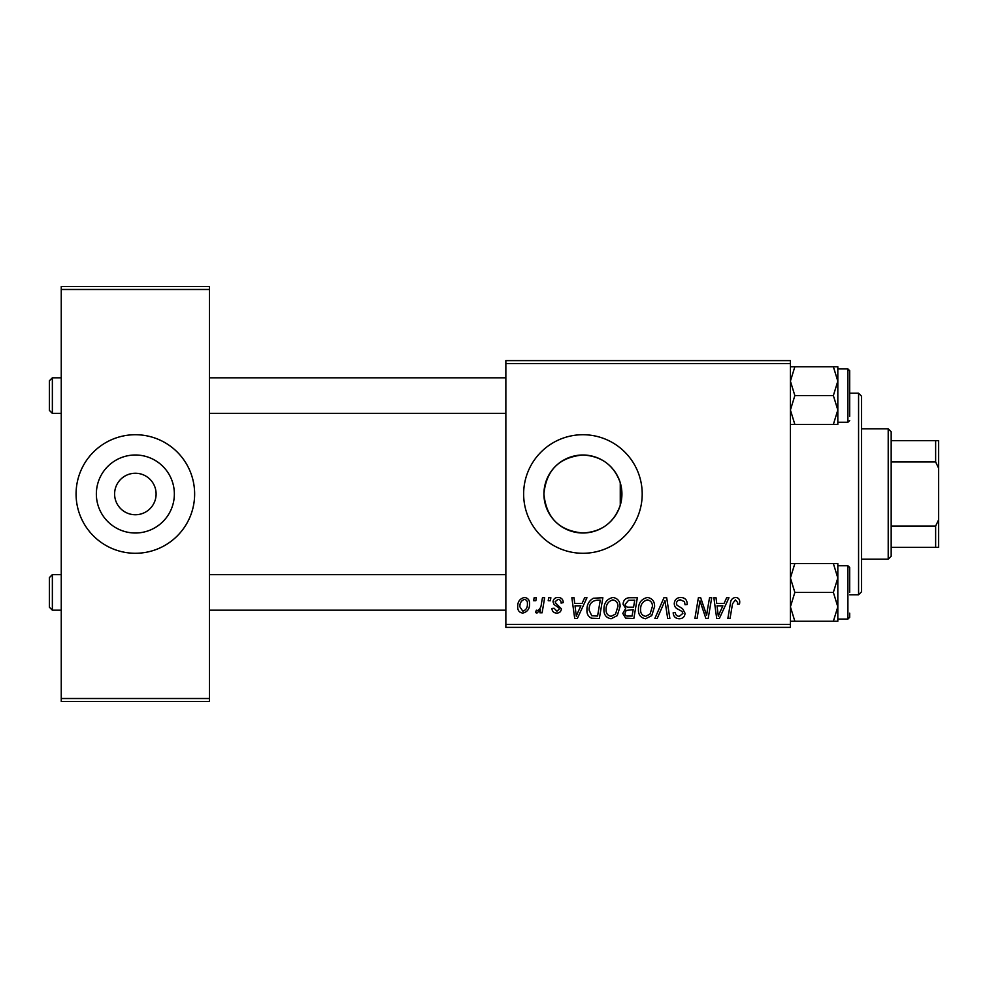 <?xml version="1.0" encoding="UTF-8"?>
<svg xmlns="http://www.w3.org/2000/svg" width="988" height="988" viewBox="0 0 988 988"><rect width="100%" height="100%" fill="white"/><g stroke="black" fill="none" stroke-linecap="round" stroke-linejoin="round"><path stroke-width="1.48" d="M582.92 454.999A39.001 39.001 0 0 0 543.919 494A39.001 39.001 0 0 0 582.92 533.001C601.63 531.877 614.079 522.627 620.266 505.263C622.477 497.767 622.477 490.27 620.266 482.737C614.067 465.373 601.618 456.123 582.92 454.999C559.171 457.259 546.179 470.251 543.919 493.975C546.228 517.798 559.233 530.815 582.92 533.001A39.001 39.001 0 0 0 621.921 494A39.001 39.001 0 0 0 582.92 454.999M582.92 434.72A59.28 59.28 0 0 0 523.64 494A59.28 59.28 0 0 0 582.92 553.28A59.28 59.28 0 0 0 642.2 494A59.28 59.28 0 0 0 582.92 434.72M135.356 473.252A20.748 20.748 0 0 0 114.608 494A20.748 20.748 0 0 0 135.356 514.748A20.748 20.748 0 0 0 156.104 494A20.748 20.748 0 0 0 135.356 473.252M135.356 454.999A39.001 39.001 0 0 0 96.355 494A39.001 39.001 0 0 0 135.356 533.001A39.001 39.001 0 0 0 174.357 494A39.001 39.001 0 0 0 135.356 454.999M135.356 434.72A59.28 59.28 0 0 0 76.076 494A59.28 59.28 0 0 0 135.356 553.28A59.28 59.28 0 0 0 194.636 494A59.28 59.28 0 0 0 135.356 434.72M505.856 360.62L790.4 360.62L790.4 363.584L505.856 363.584L505.856 360.62M582.093 603.396L584.637 597.74L586.971 597.74L577.338 618.488L574.707 618.488L571.854 597.74L574.028 597.74L574.72 603.396L582.093 603.396M623.07 604.199C623.329 600.371 625.318 598.222 629.035 597.74L637.346 597.74L633.839 618.488L625.663 618.142L622.798 613.449L625.663 608.386L623.07 604.199M735.504 597.468C738.32 597.654 739.728 599.185 739.74 602.05L739.555 603.94L737.394 604.211L737.591 602.396L735.356 599.901L732.528 603.804L730.033 618.488L727.847 618.488L730.416 603.285C730.675 599.914 732.367 597.975 735.504 597.468M707.322 610.399L709.545 597.74L711.718 597.74L708.174 618.488L705.901 618.488L699.961 600.877L697.071 618.488L694.885 618.488L698.393 597.74L700.677 597.74L706.655 615.314L707.322 610.399M674.261 603.569C674.656 599.679 676.829 597.641 680.769 597.468C685.129 597.703 687.265 600.049 687.203 604.495L685.042 604.742L684.486 601.692L680.633 599.901C678.188 599.889 676.78 601.037 676.422 603.372L676.978 605.187L682.597 608.719L685.042 613.252C684.77 616.808 682.832 618.636 679.238 618.76C675.483 618.525 673.458 616.524 673.174 612.745L675.335 612.548C675.545 614.956 676.879 616.216 679.312 616.327L682.893 613.375L682.078 611.523L678.361 609.374C675.693 608.312 674.335 606.385 674.261 603.569M654.871 618.488L663.936 597.74L666.69 597.74L669.864 618.488L667.69 618.488L664.973 600.704L657.193 618.488L654.871 618.488M638.433 609.522C638.384 602.927 641.397 598.913 647.473 597.468C652.253 598.345 654.624 601.334 654.599 606.447L651.759 615.623L645.596 618.76C640.669 617.858 638.285 614.783 638.433 609.522M505.856 624.416L790.4 624.416L790.4 627.38L505.856 627.38L505.856 363.584M790.4 624.416L790.4 363.584M517.712 606.793C517.576 601.729 519.824 598.629 524.43 597.468C527.851 597.925 529.556 599.926 529.568 603.483C529.766 608.744 527.493 611.955 522.738 613.103C519.293 612.548 517.613 610.448 517.712 606.793M724.093 603.396L726.637 597.74L728.971 597.74L719.338 618.488L716.708 618.488L713.867 597.74L716.028 597.74L716.72 603.396L724.093 603.396M603.94 609.522C603.903 602.927 606.916 598.913 612.98 597.468C617.759 598.345 620.131 601.334 620.106 606.447L617.265 615.623L611.103 618.76C606.187 617.858 603.792 614.783 603.94 609.522M593.38 598.234L602.865 597.74L599.358 618.488L591.528 618.216C588.231 616.598 586.699 613.857 586.958 609.991C586.835 604.705 588.971 600.778 593.38 598.234M558.096 597.468C561.394 597.604 563.111 599.308 563.246 602.581L561.098 603.125C561.184 600.865 560.159 599.617 557.998 599.358L555.17 601.667L555.614 602.989L561.369 608.806C561.122 611.535 559.616 612.968 556.837 613.103C553.823 613.029 552.181 611.498 551.934 608.522L554.083 608.25L556.948 611.214L559.208 609.139L558.998 607.916L554.095 604.582L553.008 601.84C553.416 598.95 555.108 597.493 558.096 597.468M548.204 600.704L548.698 597.74L550.859 597.74L550.402 600.704L548.204 600.704M533.644 600.704L534.15 597.74L536.299 597.74L535.854 600.704L533.644 600.704M541.362 603.779L542.461 597.74L544.647 597.74L542.103 612.832L539.917 612.832L540.461 609.707L536.966 613.103L535.496 612.548L536.361 610.189L537.435 610.67C539.942 609.263 541.251 606.965 541.362 603.779M61.256 286.52L209.456 286.52L209.456 289.484L61.256 289.484L61.256 286.52M209.456 698.516L209.456 701.48L61.256 701.48L61.256 698.516L209.456 698.516L209.456 289.484M61.256 698.516L61.256 289.484M522.837 611.214C526.098 610.016 527.617 607.521 527.407 603.717C527.58 601.322 526.579 599.877 524.418 599.358C521.256 600.605 519.737 603.088 519.873 606.805L522.837 611.214M650.055 614.03L652.438 606.336C652.463 602.692 650.759 600.543 647.313 599.901C642.694 601.284 640.459 604.57 640.582 609.744C640.496 613.462 642.188 615.66 645.67 616.327L650.055 614.03M720.042 611.98L722.907 605.829L717.029 605.829L718.325 616.216L720.042 611.98M632.073 616.067L633.16 609.596L626.145 610.461L624.959 613.35C625.145 615.376 626.281 616.277 628.368 616.067L632.073 616.067M633.567 607.175L634.753 600.161L628.59 600.272L625.219 604.248C625.441 606.41 626.701 607.385 628.998 607.175L633.567 607.175M615.561 614.03L617.945 606.336C617.969 602.692 616.265 600.543 612.819 599.901C608.213 601.284 605.965 604.57 606.089 609.744C606.014 613.462 607.706 615.66 611.177 616.327L615.561 614.03M578.042 611.98L580.907 605.829L575.028 605.829L576.313 616.216L578.042 611.98M597.579 616.067L600.272 600.161L597.493 600.161C591.775 600.704 588.984 604.014 589.12 610.127L591.726 615.709L597.579 616.067M858.572 393.224L861.536 396.188L861.536 591.812L858.572 594.776L858.572 393.224L849.68 393.224M858.572 594.776L849.68 594.776M620.266 482.737L620.266 505.263M49.4 380.775L52.364 377.811L52.364 413.379L49.4 410.415L49.4 380.775M505.856 413.379L209.456 413.379M61.256 413.379L52.364 413.379M505.856 377.811L209.456 377.811M61.256 377.811L52.364 377.811M837.824 606.83L837.824 577.98L833.366 592.405L837.824 606.83L833.366 621.254L837.824 621.254L837.824 606.83M849.68 592.405L849.68 567.507L849.68 592.405M790.4 621.254L794.858 621.254L790.4 606.83L794.858 592.405L833.366 592.405M794.858 621.254L833.366 621.254M794.858 592.405L790.4 577.98L794.858 563.555L833.366 563.555L837.824 577.98L837.824 563.555L833.366 563.555M794.858 563.555L790.4 563.555M52.364 574.621L52.364 610.189L49.4 607.225L49.4 577.585L52.364 574.621L61.256 574.621M209.456 574.621L505.856 574.621M52.364 610.189L61.256 610.189M209.456 610.189L505.856 610.189M790.4 424.445L794.858 424.445L790.4 410.02L794.858 395.595L790.4 381.17L794.858 366.746L833.366 366.746L837.824 381.17L833.366 395.595L837.824 410.02L833.366 424.445L837.824 424.445L837.824 366.746L833.366 366.746M849.68 416.343L849.68 370.698L849.68 416.343M794.858 424.445L833.366 424.445M794.858 395.595L833.366 395.595M794.858 366.746L790.4 366.746M837.824 565.729L847.902 565.729L847.902 619.081L849.68 617.302L849.68 613.153M837.824 422.271L847.902 422.271L847.902 368.919L849.68 370.698L849.68 374.847M888.212 428.792L891.176 431.756L891.176 556.244L888.212 559.208L888.212 428.792L861.536 428.792M891.176 440.648L938.6 440.648L938.6 547.352L935.636 547.352L935.636 526.061L938.6 519.836M891.176 526.061L935.636 526.061M938.6 468.164L935.636 461.939L935.636 440.648M891.176 461.939L935.636 461.939M891.176 547.352L935.636 547.352M847.902 619.081L837.824 619.081M847.902 565.729L849.68 567.507M847.902 368.919L837.824 368.919M847.902 422.271L849.68 420.493M888.212 559.208L861.536 559.208"/></g></svg>
